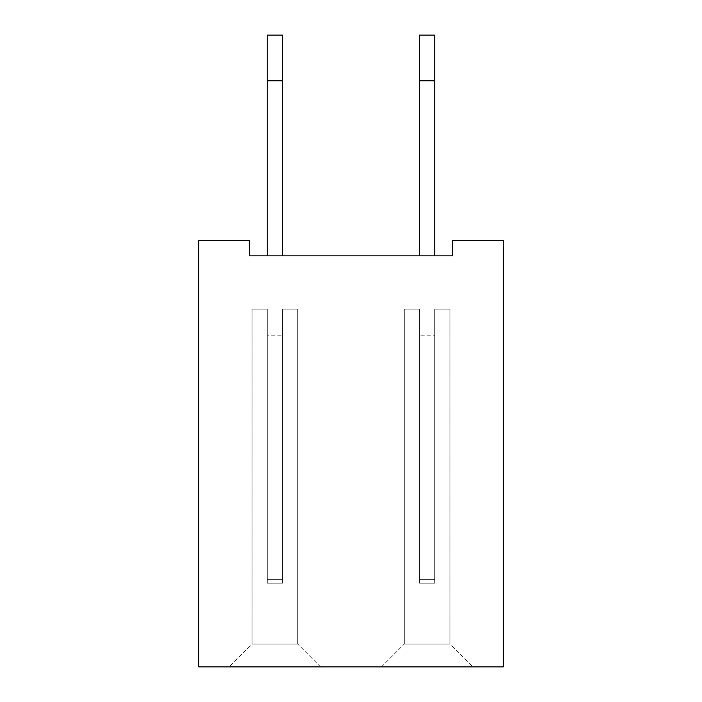 <?xml version="1.0" encoding="UTF-8"?>
<svg xmlns="http://www.w3.org/2000/svg" width="702" height="702" viewBox="0 0 702 702"><rect width="100%" height="100%" fill="white"/><g stroke="black" fill="none" stroke-linecap="round" stroke-linejoin="round"><path stroke-width="0.53" stroke-dasharray="3.51 2.63" d="M503.237 240.628L503.237 666.9L198.763 666.9L198.763 240.628L249.508 240.628L249.508 255.853L452.492 255.853L452.492 240.628L503.237 240.628M229.203 666.9L320.551 666.821L229.203 666.821L320.551 666.821L229.203 666.821L320.551 666.821L229.203 666.821L320.551 666.821L229.203 666.821L320.551 666.821L229.203 666.821L251.965 644.067L297.788 644.067L251.965 644.067L297.788 644.067L251.965 644.067L297.788 644.067L251.965 644.067L297.788 644.067L251.965 644.067L297.788 644.067L251.965 644.067L229.203 666.9M472.797 666.9L381.449 666.821L472.797 666.821L381.449 666.821L472.797 666.821L381.449 666.821L472.797 666.821L381.449 666.821L472.797 666.821L381.449 666.821L472.797 666.821L450.035 644.067L404.212 644.067L450.035 644.067L404.212 644.067L450.035 644.067L404.212 644.067L450.035 644.067L404.212 644.067L450.035 644.067L404.212 644.067L450.035 644.067L472.797 666.9M267.269 255.853L282.494 255.853L282.494 35.1L282.494 255.853L282.494 35.1L282.494 255.853L282.494 35.1L282.494 255.853L282.494 80.774L282.494 255.853L267.269 255.853L282.494 255.853L267.269 255.853L282.494 255.853L267.269 255.853L282.494 255.853L267.269 255.853L282.494 255.853L267.269 255.853L282.494 255.853L267.269 255.853L267.269 35.1L267.269 255.853L282.494 255.853L267.269 255.853L282.494 255.853L267.269 255.853L267.269 35.1L267.269 255.853L282.494 255.853L267.269 255.853L267.269 35.1L267.269 255.853L282.494 255.853L282.494 35.1L282.494 80.774L282.494 35.1L267.269 35.1L267.269 255.853L282.494 255.853M434.731 80.774L434.731 255.853L419.506 255.853L419.506 35.1L419.506 255.853L419.506 35.1L419.506 255.853L419.506 35.1L419.506 255.853L419.506 35.1L419.506 80.774L419.506 35.1L434.731 35.1L434.731 255.853L419.506 255.853L419.506 80.774L419.506 255.853L434.731 255.853L419.506 255.853L434.731 255.853L419.506 255.853L434.731 255.853L419.506 255.853L434.731 255.853L419.506 255.853L434.731 255.853L434.731 35.1L434.731 255.853L419.506 255.853L434.731 255.853L419.506 255.853L434.731 255.853L434.731 35.1L434.731 255.853L419.506 255.853L434.731 255.853L434.731 35.1L434.731 80.774L434.731 35.1L419.506 35.1L434.731 35.1L419.506 35.1L434.731 35.1L419.506 35.1L434.731 35.1L419.506 35.1L434.731 35.1L434.731 255.853L419.506 255.853L434.731 255.853L434.731 80.774L419.506 80.774M320.551 666.9L297.788 644.067L320.551 666.9M381.449 666.9L404.212 644.067L381.449 666.9M434.731 255.853L419.506 255.853M267.269 35.1L267.269 80.774L267.269 35.1L282.494 35.1L267.269 35.1M267.269 80.774L282.494 80.774M252.044 644.067L297.718 644.067L252.044 644.067L297.718 644.067L252.044 644.067L297.718 644.067L252.044 644.067L297.718 644.067L252.044 644.067L297.718 644.067L252.044 644.067L252.044 309.134L267.269 309.134L252.044 309.134L267.269 309.134L267.269 583.169L282.494 583.169L282.494 309.134L297.718 309.134L282.494 309.134L282.494 583.169L282.494 309.134L297.718 309.134L282.494 309.134L282.494 583.169L282.494 309.134L297.718 309.134L282.494 309.134L282.494 583.169L282.494 309.134L297.718 309.134L282.494 309.134L282.494 583.169L282.494 309.134L297.718 309.134L282.494 309.134L282.494 583.169L282.494 335.775L282.494 583.169L282.494 335.775L282.494 583.169L282.494 335.775L282.494 583.169L282.494 335.775L282.494 583.169L282.494 335.775L282.494 583.169L267.269 583.169L267.269 309.134L252.044 309.134L267.269 309.134L267.269 583.169L282.494 583.169L267.269 583.169L267.269 309.134L252.044 309.134L267.269 309.134L267.269 583.169L282.494 583.169L267.269 583.169L267.269 309.134L252.044 309.134L267.269 309.134L267.269 583.169L282.494 583.169L267.269 583.169L267.269 309.134L252.044 309.134L252.044 644.067M449.956 644.067L404.282 644.067L449.956 644.067L404.282 644.067L449.956 644.067L404.282 644.067L449.956 644.067L404.282 644.067L449.956 644.067L404.282 644.067L449.956 644.067L449.956 309.134L434.731 309.134L449.956 309.134L434.731 309.134L434.731 583.169L419.506 583.169L419.506 309.134L404.282 309.134L419.506 309.134L419.506 583.169L419.506 309.134L404.282 309.134L419.506 309.134L419.506 583.169L419.506 309.134L404.282 309.134L419.506 309.134L419.506 583.169L419.506 309.134L404.282 309.134L419.506 309.134L419.506 583.169L419.506 309.134L404.282 309.134L419.506 309.134L419.506 583.169L419.506 335.775L419.506 583.169L419.506 335.775L419.506 583.169L419.506 335.775L419.506 583.169L419.506 335.775L419.506 583.169L419.506 335.775L419.506 583.169L434.731 583.169L434.731 309.134L449.956 309.134L434.731 309.134L434.731 583.169L419.506 583.169L434.731 583.169L434.731 309.134L449.956 309.134L434.731 309.134L434.731 583.169L419.506 583.169L434.731 583.169L434.731 309.134L449.956 309.134L434.731 309.134L434.731 583.169L419.506 583.169L434.731 583.169L434.731 309.134L449.956 309.134L449.956 644.067M297.718 644.067L297.718 309.134L297.718 644.067M404.282 644.067L404.282 309.134L404.282 644.067M434.731 583.169L419.506 583.169L434.731 583.169L434.731 309.134L434.731 583.169L434.731 335.775L434.731 579.361L419.506 579.361L434.731 579.361L434.731 583.169L434.731 335.775L434.731 579.361L419.506 579.361L434.731 579.361L434.731 583.169L434.731 335.775L434.731 579.361L419.506 579.361L434.731 579.361L434.731 583.169L434.731 335.775L434.731 579.361L419.506 579.361L434.731 579.361L434.731 583.169M267.269 583.169L282.494 583.169L267.269 583.169L267.269 309.134L267.269 583.169L267.269 335.775L267.269 579.361L282.494 579.361L267.269 579.361L267.269 583.169L267.269 335.775L267.269 579.361L282.494 579.361L267.269 579.361L267.269 583.169L267.269 335.775L267.269 579.361L282.494 579.361L267.269 579.361L267.269 583.169L267.269 335.775L267.269 579.361L282.494 579.361L267.269 579.361L267.269 583.169M434.731 335.775L434.731 579.361L434.731 335.775L419.506 335.775L434.731 335.775M434.731 579.361L419.506 579.361L434.731 579.361M267.269 335.775L267.269 579.361L267.269 335.775L282.494 335.775L267.269 335.775M267.269 579.361L282.494 579.361L267.269 579.361"/><path stroke-width="1.05" d="M503.237 240.628L503.237 666.9L198.763 666.9L198.763 240.628L249.508 240.628L249.508 255.853L452.492 255.853L452.492 240.628L503.237 240.628M434.731 255.853L434.731 35.1L419.506 35.1L419.506 255.853M282.494 255.853L282.494 35.1L267.269 35.1L267.269 80.774L282.494 80.774M267.269 255.853L267.269 80.774M434.731 80.774L419.506 80.774"/></g></svg>

